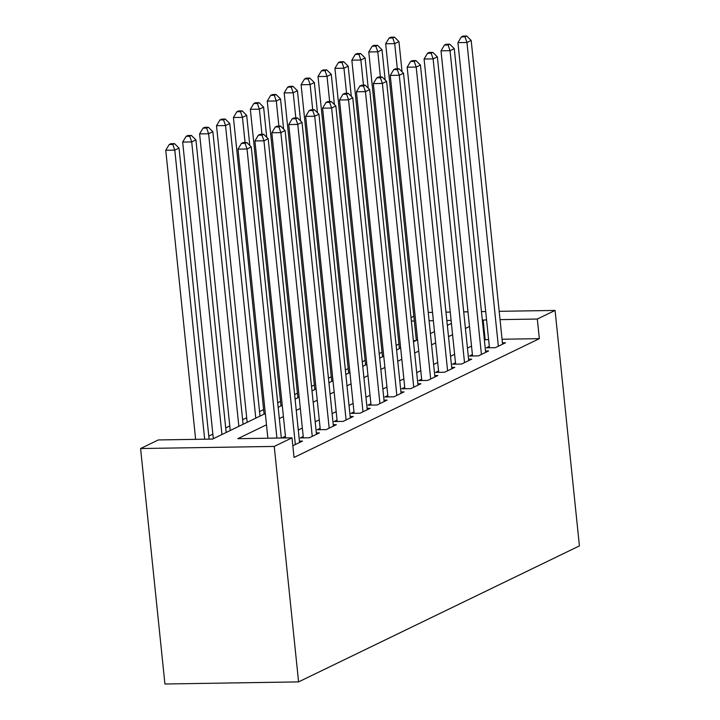 <?xml version="1.0" encoding="UTF-8"?>
<svg xmlns="http://www.w3.org/2000/svg" width="720" height="720" viewBox="0 0 720 720"><rect width="100%" height="100%" fill="white"/><g stroke="black" fill="none" stroke-linecap="round" stroke-linejoin="round"><path stroke-width="1.08" d="M411.012 317.583L413.838 316.215M265.329 413.523L212.544 439.083L158.355 439.938L140.589 448.533L164.925 684L298.584 681.894L579.411 545.904L555.075 310.437L537.309 319.041L500.04 319.626M398.943 344.025L396.117 345.402M382.032 352.224L379.197 353.592M365.112 360.414L362.286 361.782M348.192 368.604L345.366 369.972M331.272 376.803L328.446 378.171M314.361 384.993L311.535 386.361M297.441 393.183L294.615 394.551M280.521 401.373L277.695 402.741M263.61 409.572L259.533 411.543M246.69 417.762L242.613 419.733M229.77 425.952L225.702 427.923M212.859 434.142L208.782 436.122M489.312 346.383L486.351 347.814L495.387 347.679L505.539 342.756L502.434 342.81M472.401 354.573L469.44 356.013L478.467 355.869L488.619 350.955L485.514 351M455.481 362.772L452.52 364.203L461.556 364.059L471.699 359.145L468.603 359.19M438.561 370.962L435.6 372.393L444.636 372.249L454.788 367.335L451.683 367.389M421.65 379.152L418.689 380.583L427.716 380.448L437.868 375.525L434.763 375.579M404.73 387.342L401.769 388.782L410.805 388.638L420.948 383.724L417.843 383.769M387.81 395.541L384.849 396.972L393.885 396.828L404.037 391.914L400.932 391.959M370.899 403.731L367.938 405.162L376.965 405.018L387.117 400.104L384.012 400.158M353.979 411.921L351.018 413.352L360.045 413.217L370.197 408.303L367.092 408.348M337.059 420.111L334.098 421.551L343.134 421.407L353.286 416.493L350.181 416.538M320.148 428.31L317.187 429.741L326.214 429.597L336.366 424.683L333.261 424.728M303.228 436.5L300.267 437.931L309.294 437.787L319.446 432.873L316.341 432.927M292.833 445.761L302.535 441.072L299.43 441.117M415.89 340.605L413.388 340.641M266.49 424.8L237.825 438.678L292.014 437.832L294.039 457.452L539.343 338.661L502.065 339.246M488.601 339.462L484.371 339.894M471.528 346.113L467.451 348.084M454.608 354.303L450.531 356.283M437.688 362.502L433.62 364.473M420.777 370.692L416.7 372.663M403.857 378.882L399.78 380.853M386.937 387.072L382.869 389.052M370.026 395.271L365.949 397.242M353.106 403.461L349.029 405.432M336.186 411.651L332.118 413.622M319.266 419.85L315.198 421.821M302.355 428.04L298.278 430.011M285.435 436.23L281.808 437.985M539.343 338.661L537.309 319.041M292.014 437.832L274.248 446.427L298.584 681.894M555.075 310.437L499.176 311.319M485.712 311.526L481.446 311.598M467.982 311.805L463.707 311.877M450.243 312.084L445.977 312.156M432.513 312.363L428.238 312.435M451.107 320.4L446.832 320.463M433.368 320.679L429.102 320.742M414.324 320.976L411.363 321.021M278.172 407.295L282.24 405.324M295.083 399.105L299.16 397.134M312.003 390.915L316.08 388.944M328.923 382.725L332.991 380.745M345.834 374.526L349.911 372.555M362.754 366.336L366.831 364.365M379.674 358.146L383.742 356.175M396.585 349.956L400.662 347.976M413.505 341.757L417.582 339.786M430.425 333.567L434.493 331.596M447.336 325.377L451.413 323.406M140.589 448.533L274.248 446.427M486.576 319.842L482.337 320.274M469.494 326.493L465.426 328.464M452.583 334.683L448.506 336.654M435.663 342.873L431.586 344.853M418.743 351.072L414.675 353.043M401.832 359.262L397.755 361.233M384.912 367.452L380.835 369.423M367.992 375.651L363.924 377.622M351.081 383.841L347.004 385.812M334.161 392.031L330.084 394.002M317.241 400.221L313.173 402.192M300.321 408.42L296.253 410.391M283.41 416.61L279.333 418.581M485.154 339.516L483.129 319.896M276.903 438.066L247.032 148.995L251.262 146.943L281.34 437.994M267.876 438.21L238.005 149.139L247.032 148.995L245.07 143.325L246.762 142.497L243.144 142.56L241.452 143.379L245.07 143.325M241.452 143.379L238.005 149.139M251.262 146.943L246.762 142.497M209.097 439.137L179.019 148.086L174.789 150.129L165.753 150.273L195.633 439.344M172.818 144.459L174.51 143.64L170.901 143.694L169.209 144.513L172.818 144.459L174.789 150.129L204.66 439.2M174.51 143.64L179.019 148.086M165.753 150.273L169.209 144.513M295.344 444.546L263.952 140.805L268.182 138.753L299.574 442.503M285.615 437.931L254.925 140.94L263.952 140.805L261.981 135.126L263.673 134.307L260.064 134.37L258.372 135.189L261.981 135.126M258.372 135.189L254.925 140.94M268.182 138.753L263.673 134.307M312.255 436.356L280.872 132.606L285.102 130.563L316.485 434.313M303.372 437.886L271.836 132.75L280.872 132.606L278.901 126.936L280.593 126.117L276.984 126.171L275.292 126.99L278.901 126.936M275.292 126.99L271.836 132.75M285.102 130.563L280.593 126.117M329.175 428.166L297.783 124.416L302.013 122.373L333.405 426.114M320.292 429.696L288.756 124.56L297.783 124.416L295.821 118.746L297.513 117.927L293.895 117.981L292.203 118.8L295.821 118.746M292.203 118.8L288.756 124.56M302.013 122.373L297.513 117.927M346.095 419.976L314.703 116.226L318.933 114.174L350.325 417.924M337.203 421.497L305.676 116.37L314.703 116.226L312.732 110.547L314.424 109.728L310.815 109.791L309.123 110.61L312.732 110.547M309.123 110.61L305.676 116.37M318.933 114.174L314.424 109.728M226.17 432.477L195.93 139.896L191.709 141.939L182.673 142.083L213.327 438.696M189.738 136.269L191.43 135.45L187.821 135.504L186.129 136.323L189.738 136.269L191.709 141.939L221.94 434.529M191.43 135.45L195.93 139.896M182.673 142.083L186.129 136.323M243.09 424.287L212.85 131.697L208.62 133.749L199.593 133.893L230.247 430.506M206.658 128.07L208.35 127.251L204.732 127.314L203.04 128.133L206.658 128.07L208.62 133.749L238.86 426.339M208.35 127.251L212.85 131.697M199.593 133.893L203.04 128.133M260.001 416.097L229.77 123.507L225.54 125.559L216.513 125.694L247.158 422.316M223.569 119.88L225.261 119.061L221.652 119.115L219.96 119.943L223.569 119.88L225.54 125.559L255.78 418.14M225.261 119.061L229.77 123.507M216.513 125.694L219.96 119.943M249.804 145.512L246.69 115.317L242.46 117.36L233.424 117.504L264.078 414.126M240.489 111.69L242.181 110.871L238.572 110.925L236.88 111.744L240.489 111.69L242.46 117.36L245.061 142.524M242.181 110.871L246.69 115.317M233.424 117.504L236.88 111.744M363.006 411.777L331.623 108.036L335.853 105.984L367.236 409.734M354.123 413.307L322.587 108.171L331.623 108.036L329.652 102.357L331.344 101.538L327.735 101.592L326.043 102.411L329.652 102.357M326.043 102.411L322.587 108.171M335.853 105.984L331.344 101.538M266.724 137.313L263.601 107.118L259.371 109.17L250.344 109.314L280.998 405.927M257.409 103.5L259.101 102.681L255.483 102.735L253.791 103.554L257.409 103.5L259.371 109.17L261.972 134.334M259.101 102.681L263.601 107.118M250.344 109.314L253.791 103.554M379.926 403.587L348.534 99.837L352.764 97.794L384.156 401.544M371.043 405.117L339.507 99.981L348.534 99.837L346.572 94.167L348.264 93.348L344.646 93.402L342.954 94.221L346.572 94.167M342.954 94.221L339.507 99.981M352.764 97.794L348.264 93.348M283.644 129.123L280.521 98.928L276.291 100.98L267.264 101.124L297.909 397.737M274.32 95.301L276.012 94.482L272.403 94.545L270.711 95.364L274.32 95.301L276.291 100.98L278.892 126.144M276.012 94.482L280.521 98.928M267.264 101.124L270.711 95.364M396.846 395.397L365.454 91.647L369.684 89.595L401.076 393.345M387.954 396.927L356.427 91.791L365.454 91.647L363.483 85.977L365.175 85.158L361.566 85.212L359.874 86.031L363.483 85.977M359.874 86.031L356.427 91.791M369.684 89.595L365.175 85.158M300.555 120.933L297.441 90.738L293.211 92.79L284.175 92.925L314.829 389.547M291.24 87.111L292.932 86.292L289.323 86.346L287.631 87.165L291.24 87.111L293.211 92.79L295.812 117.954M292.932 86.292L297.441 90.738M284.175 92.925L287.631 87.165M413.757 387.207L382.374 83.457L386.604 81.405L417.987 385.155M404.874 388.728L373.338 83.601L382.374 83.457L380.403 77.778L382.095 76.959L378.486 77.022L376.794 77.841L380.403 77.778M376.794 77.841L373.338 83.601M386.604 81.405L382.095 76.959M317.475 112.734L314.352 82.548L310.122 84.591L301.095 84.735L331.749 381.357M308.16 78.921L309.852 78.102L306.234 78.156L304.542 78.975L308.16 78.921L310.122 84.591L312.723 109.755M309.852 78.102L314.352 82.548M301.095 84.735L304.542 78.975M430.677 379.008L399.285 75.258L403.515 73.215L434.907 376.965M421.794 380.538L390.258 75.402L399.285 75.258L397.323 69.588L399.015 68.769L395.397 68.823L393.705 69.642L397.323 69.588M393.705 69.642L390.258 75.402M403.515 73.215L399.015 68.769M334.395 104.544L331.272 74.349L327.042 76.401L318.015 76.545L348.66 373.158M325.071 70.731L326.763 69.912L323.154 69.966L321.462 70.785L325.071 70.731L327.042 76.401L329.643 101.565M326.763 69.912L331.272 74.349M318.015 76.545L321.462 70.785M447.597 370.818L416.205 67.068L420.435 65.025L451.827 368.766M438.705 372.348L407.178 67.212L416.205 67.068L414.234 61.398L415.926 60.579L412.317 60.633L410.625 61.452L414.234 61.398M410.625 61.452L407.178 67.212M420.435 65.025L415.926 60.579M351.306 96.354L348.192 66.159L343.962 68.211L334.926 68.355L365.58 364.968M341.991 62.532L343.683 61.713L340.074 61.776L338.382 62.595L341.991 62.532L343.962 68.211L346.563 93.375M343.683 61.713L348.192 66.159M334.926 68.355L338.382 62.595M464.517 362.628L433.125 58.878L437.355 56.826L468.738 360.576M455.625 364.149L424.089 59.022L433.125 58.878L431.154 53.208L432.846 52.389L429.237 52.443L427.545 53.262L431.154 53.208M427.545 53.262L424.089 59.022M437.355 56.826L432.846 52.389M368.226 88.164L365.103 57.969L360.873 60.012L351.846 60.156L382.5 356.778M358.911 54.342L360.603 53.523L356.985 53.577L355.293 54.396L358.911 54.342L360.873 60.012L363.474 85.185M360.603 53.523L365.103 57.969M351.846 60.156L355.293 54.396M481.428 354.438L450.036 50.688L454.266 48.636L485.658 352.386M472.545 355.959L441.009 50.823L450.036 50.688L448.074 45.009L449.766 44.19L446.148 44.253L444.456 45.072L448.074 45.009M444.456 45.072L441.009 50.823M454.266 48.636L449.766 44.19M385.146 79.965L382.023 49.779L377.793 51.822L368.766 51.966L399.411 348.579M375.822 46.152L377.514 45.333L373.905 45.387L372.213 46.206L375.822 46.152L377.793 51.822L380.394 76.986M377.514 45.333L382.023 49.779M368.766 51.966L372.213 46.206M498.348 346.239L466.956 42.489L471.186 40.446L502.578 344.196M489.456 347.769L457.929 42.633L466.956 42.489L464.994 36.819L466.677 36L463.068 36.054L461.376 36.873L464.994 36.819M461.376 36.873L457.929 42.633M471.186 40.446L466.677 36M402.057 71.775L398.943 41.58L394.713 43.632L385.677 43.776L416.331 340.389M392.742 37.962L394.434 37.134L390.825 37.197L389.133 38.016L392.742 37.962L394.713 43.632L397.314 68.796M394.434 37.134L398.943 41.58M385.677 43.776L389.133 38.016"/></g></svg>
